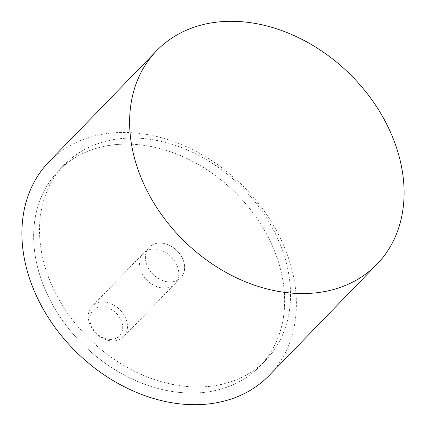 <?xml version="1.0" encoding="UTF-8"?>
<svg xmlns="http://www.w3.org/2000/svg" width="426" height="426" viewBox="0 0 426 426"><rect width="100%" height="100%" fill="white"/><g stroke="black" fill="none" stroke-linecap="round" stroke-linejoin="round"><path stroke-width="0.32" stroke-dasharray="2.13 1.6" d="M48.985 161.811A153.408 117.619 -135.9 0 1 124.195 132.438A153.408 117.619 -135.9 0 1 272.832 224.177A153.408 117.619 -135.9 0 1 269.312 375.333M127.182 144.068A140.303 107.57 44.1 0 0 58.394 170.927A140.303 107.57 44.1 0 0 55.172 309.169A140.303 107.57 44.1 0 0 191.114 393.07A140.303 107.57 44.1 0 0 259.897 366.211A140.303 107.57 44.1 0 0 263.119 227.969A140.303 107.57 44.1 0 0 127.182 144.068M133.056 138.008A140.303 107.57 44.1 0 0 64.267 164.867A140.303 107.57 44.1 0 0 61.046 303.11A140.303 107.57 44.1 0 0 196.988 387.01A140.303 107.57 44.1 0 0 265.776 360.151A140.303 107.57 44.1 0 0 268.998 221.909A140.303 107.57 44.1 0 0 133.056 138.008M191.104 393.033A140.26 107.538 -135.9 0 1 55.204 309.159A140.26 107.538 -135.9 0 1 58.426 170.959A140.26 107.538 -135.9 0 1 127.188 144.11A140.26 107.538 -135.9 0 1 263.087 227.985A140.26 107.538 -135.9 0 1 259.865 366.179A140.26 107.538 -135.9 0 1 191.104 393.033M133.066 138.045A140.26 107.538 44.1 0 0 64.299 164.899A140.26 107.538 44.1 0 0 61.078 303.094A140.26 107.538 44.1 0 0 196.977 386.968A140.26 107.538 44.1 0 0 265.744 360.119A140.26 107.538 44.1 0 0 268.96 221.919A140.26 107.538 44.1 0 0 133.066 138.045M154.143 249.082A21.96 16.838 44.1 0 0 143.376 253.289A21.96 16.838 44.1 0 0 142.875 274.924A21.96 16.838 44.1 0 0 164.148 288.056A21.96 16.838 44.1 0 0 174.916 283.854A21.96 16.838 44.1 0 0 175.421 262.214A21.96 16.838 44.1 0 0 154.143 249.082M170.022 281.996A21.96 16.838 -135.9 0 1 148.749 268.865A21.96 16.838 -135.9 0 1 149.254 247.224A21.96 16.838 -135.9 0 1 160.016 243.022A21.96 16.838 -135.9 0 1 181.295 256.154A21.96 16.838 -135.9 0 1 180.789 277.789A21.96 16.838 -135.9 0 1 170.022 281.996M102.868 302.045A21.918 16.8 44.1 0 0 92.123 306.235A21.918 16.8 44.1 0 0 91.622 327.834A21.918 16.8 44.1 0 0 112.853 340.938A21.918 16.8 44.1 0 0 123.599 336.742A21.918 16.8 44.1 0 0 124.104 315.149A21.918 16.8 44.1 0 0 102.868 302.045M160.027 243.06A21.918 16.8 44.1 0 0 149.281 247.256A21.918 16.8 44.1 0 0 148.78 268.849A21.918 16.8 44.1 0 0 170.017 281.953A21.918 16.8 44.1 0 0 180.757 277.757A21.918 16.8 44.1 0 0 181.263 256.164A21.918 16.8 44.1 0 0 160.027 243.06M110.456 339.421A18.355 14.074 -135.9 0 1 90.392 323.046A18.355 14.074 -135.9 0 1 102.091 306.842A18.355 14.074 -135.9 0 1 122.156 323.212A18.355 14.074 -135.9 0 1 110.456 339.421M64.267 164.867L58.394 170.927M265.776 360.151L259.897 366.211M64.299 164.899L58.426 170.959M149.254 247.224L143.376 253.289M180.789 277.789L174.916 283.854M265.744 360.119L259.865 366.179M149.281 247.256L92.123 306.235M180.757 277.757L123.599 336.742"/><path stroke-width="0.64" d="M377.015 264.189L269.312 375.333A153.408 117.619 -135.9 0 1 194.096 404.7A153.408 117.619 -135.9 0 1 45.46 312.961A153.408 117.619 -135.9 0 1 48.985 161.811L156.688 50.667A153.408 117.619 44.1 0 0 153.168 201.823A153.408 117.619 44.1 0 0 301.805 293.562A153.408 117.619 44.1 0 0 377.015 264.189A153.408 117.619 44.1 0 0 380.54 113.039A153.408 117.619 44.1 0 0 231.904 21.3A153.408 117.619 44.1 0 0 156.688 50.667"/></g></svg>
